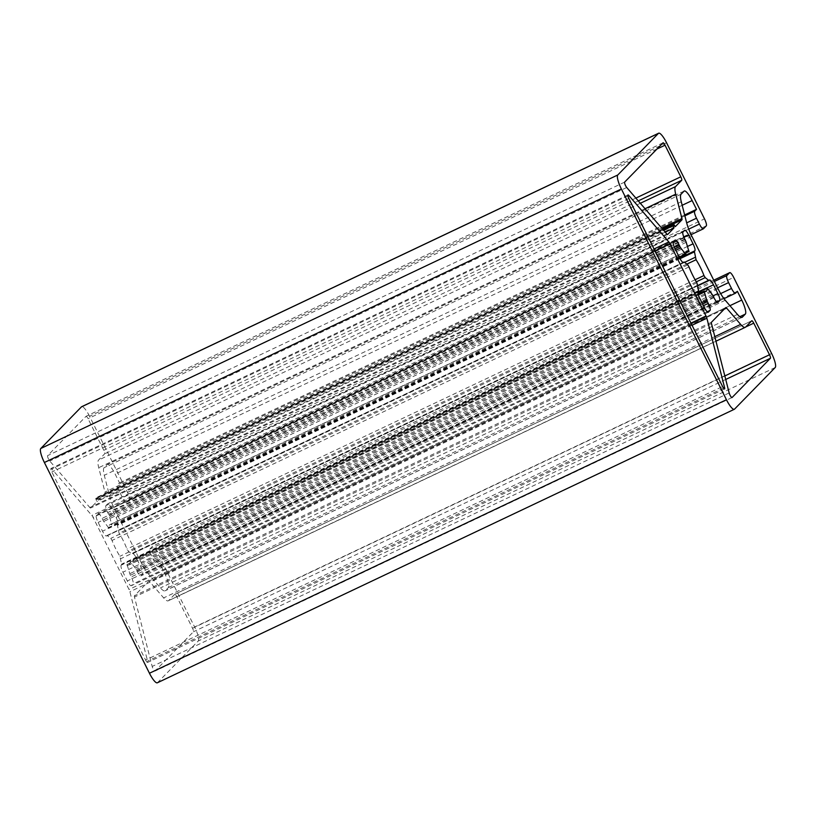 <?xml version="1.0" encoding="UTF-8"?>
<svg xmlns="http://www.w3.org/2000/svg" width="816" height="816" viewBox="0 0 816 816"><rect width="100%" height="100%" fill="white"/><g stroke="black" fill="none" stroke-linecap="round" stroke-linejoin="round"><path stroke-width="0.61" stroke-dasharray="4.08 3.06" d="M174.746 594.313L168.606 600.596A19.696 4.559 -115.4 0 1 168.29 600.821A19.696 4.559 -115.4 0 1 163.649 597.904L149.583 581.573A3.284 0.765 64.6 0 0 148.808 581.084A3.284 0.765 64.6 0 0 148.757 581.125L134.436 595.782A3.284 0.765 64.6 0 0 134.467 597.047L152.174 666.448A3.284 0.765 64.6 0 0 153.581 669.65A3.284 0.765 64.6 0 0 155.02 671.068A3.284 0.765 64.6 0 0 155.071 671.027L193.423 631.778A3.284 0.765 64.6 0 0 192.535 628.269L176.766 596.659A3.284 0.765 64.6 0 0 174.797 594.272A3.284 0.765 64.6 0 0 174.746 594.313L751.74 320.81M666.55 142.759L89.556 416.262L127.5 492.364A6.569 1.52 -115.4 0 1 129.285 499.372L126.46 502.268A6.569 1.52 -115.4 0 1 126.358 502.34A6.569 1.52 -115.4 0 1 122.42 497.566L119.493 491.711A6.569 1.52 -115.4 0 1 117.708 484.704L119.513 482.858L115.138 474.076A13.127 3.04 64.6 0 0 107.253 464.518A13.127 3.04 64.6 0 0 107.039 464.671L104.111 467.67A19.696 4.559 64.6 0 0 104.285 475.269L109.67 496.363A19.696 4.559 64.6 0 0 114.872 509.806L141.076 562.367A19.696 4.559 64.6 0 0 148.267 573.77L160.446 587.908A19.696 4.559 64.6 0 0 165.087 590.835A19.696 4.559 64.6 0 0 165.413 590.6L168.331 587.612A13.127 3.04 64.6 0 0 164.75 573.587L160.375 564.815L158.569 566.661A6.569 1.52 -115.4 0 1 158.467 566.732A6.569 1.52 -115.4 0 1 154.52 561.959L151.603 556.104A6.569 1.52 -115.4 0 1 149.818 549.097L152.633 546.21A6.569 1.52 -115.4 0 1 152.745 546.128A6.569 1.52 -115.4 0 1 156.682 550.902L733.676 277.399M737.368 291.302L160.375 564.815M684.644 214.965L119.513 482.858M111.69 508.552A6.569 1.52 64.6 0 0 107.743 503.768A6.569 1.52 64.6 0 0 107.641 503.849L105.947 505.583A6.569 1.52 64.6 0 0 107.732 512.591L108.569 514.264A3.284 0.765 -115.4 0 1 109.222 515.804L111.925 524.923A22.318 5.171 64.6 0 0 109.946 524.586A22.318 5.171 64.6 0 0 108.875 528.044L103.724 521.434A3.284 0.765 -115.4 0 1 102.918 520.047L102.092 518.374A6.569 1.52 64.6 0 0 98.144 513.601A6.569 1.52 64.6 0 0 98.042 513.672L96.349 515.406A6.569 1.52 64.6 0 0 98.134 522.413L102.51 531.196A6.569 1.52 64.6 0 0 106.457 535.969A6.569 1.52 64.6 0 0 106.559 535.898L106.886 535.561A3.284 0.765 -115.4 0 1 106.937 535.531A3.284 0.765 -115.4 0 1 107.365 535.673L110.792 538.376L112.037 540.447A22.318 5.171 64.6 0 0 119.921 556.267L121.564 564.152A3.284 0.765 -115.4 0 1 121.472 564.835L121.156 565.172A6.569 1.52 64.6 0 0 122.941 572.179L127.316 580.961A6.569 1.52 64.6 0 0 131.264 585.735A6.569 1.52 64.6 0 0 131.366 585.653L133.059 583.919A6.569 1.52 64.6 0 0 131.274 576.912L130.438 575.239A3.284 0.765 -115.4 0 1 129.785 573.699L127.082 564.58A22.318 5.171 64.6 0 0 129.061 564.917A22.318 5.171 64.6 0 0 130.132 561.459L135.283 568.069A3.284 0.765 -115.4 0 1 136.088 569.456L136.925 571.129A6.569 1.52 64.6 0 0 140.862 575.912A6.569 1.52 64.6 0 0 140.974 575.831L142.667 574.097A6.569 1.52 64.6 0 0 140.872 567.089L136.496 558.307A6.569 1.52 64.6 0 0 132.559 553.534A6.569 1.52 64.6 0 0 132.447 553.605L132.121 553.942A3.284 0.765 -115.4 0 1 132.07 553.982A3.284 0.765 -115.4 0 1 131.651 553.84L128.214 551.126L126.97 549.056A22.318 5.171 64.6 0 0 119.085 533.236L117.443 525.351A3.284 0.765 -115.4 0 1 117.535 524.668L117.851 524.341A6.569 1.52 64.6 0 0 116.066 517.324L111.69 508.552L683.91 237.303M145.605 660.042A3.284 0.765 64.6 0 0 147.574 662.429A3.284 0.765 64.6 0 0 147.594 661.123L129.887 591.733A3.284 0.765 64.6 0 0 129.02 589.489L93.055 517.354A3.284 0.765 64.6 0 0 91.851 515.447L51.775 468.935A3.284 0.765 64.6 0 0 51 468.455A3.284 0.765 64.6 0 0 51.847 471.995L145.605 660.042L722.599 386.539M95.941 499.321L95.768 498.321L96.88 499.382L96.584 497.485L98.328 500.116L104.968 493.313A3.284 0.765 64.6 0 0 104.948 492.048L98.726 467.69A19.696 4.559 -115.4 0 1 98.552 460.091L104.693 453.818A3.284 0.765 64.6 0 0 103.805 450.31L88.036 418.7A3.284 0.765 64.6 0 0 86.068 416.313A3.284 0.765 64.6 0 0 86.017 416.344L47.654 455.603A3.284 0.765 64.6 0 0 48.042 457.939A3.284 0.765 64.6 0 0 49.756 461.009L89.831 507.521A3.284 0.765 64.6 0 0 90.596 508.011A3.284 0.765 64.6 0 0 90.658 507.97L96.9 501.575L95.941 499.321L663.571 230.245M665.234 232.172L96.9 501.575M675.322 226.613L98.328 500.116M673.873 225.879L96.88 499.382M157.335 682.798A13.127 3.04 64.6 0 0 157.549 682.635L198.206 641.029A13.127 3.04 64.6 0 0 194.626 627.004L156.682 550.902M89.556 416.262A13.127 3.04 64.6 0 0 81.671 406.715M745.6 327.094L168.606 600.596M714.796 336.641L163.649 597.904M724.21 309.193L149.583 581.573M725.74 307.622L148.757 581.125M711.43 322.279L134.436 595.782M711.46 323.544L134.467 597.047M729.167 392.935L152.174 666.448M731.942 397.586L155.071 671.027M725.73 379.46L193.423 631.778M724.832 375.952L192.535 628.269M745.712 326.971L176.766 596.659M681.278 201.756L104.285 475.269M681.105 194.167L104.111 467.67M119.493 491.711L109.67 496.363M691.866 236.293L114.872 509.806M718.07 288.864L141.076 562.367M725.251 300.268L148.267 573.77M737.44 314.405L160.446 587.908M741.693 317.434L165.413 590.6M739.837 316.71L168.331 587.612M729.932 305.684L164.75 573.587M735.563 293.158L158.569 566.661M720.64 293.607L154.52 561.959M717.56 287.834L151.603 556.104M714.388 281.479L149.818 549.097M713.765 280.225L152.633 546.21M127.5 492.364L704.494 218.861M706.279 225.869L129.285 499.372M703.453 228.755L126.46 502.268M688.704 229.133L122.42 497.566M684.879 215.852L117.708 484.704M682.176 205.285L115.138 474.076M684.032 191.168L107.039 464.671M684.634 230.347L107.641 503.849M687.633 246.391L116.066 517.324M679.677 258.029L117.851 524.341M679.748 258.172L117.535 524.668M680.024 258.682L117.443 525.351M684.593 262.354L118.126 530.879M686.827 264.119L119.085 533.236M695.099 279.745L126.97 549.056M696.334 281.826L128.214 551.126M697.915 285.416L131.651 553.84M697.955 285.722L132.121 553.942M709.441 280.102L132.447 553.605M707.411 287.681L136.496 558.307M713.041 295.871L140.872 567.089M716.805 301.94L142.667 574.097M717.723 302.44L140.974 575.831M713.908 297.626L136.925 571.129M713.082 295.953L136.088 569.456M712.276 294.566L135.283 568.069M707.921 288.252L130.927 561.755M697.935 292.312L130.132 561.459M704.075 291.077L127.082 564.58M698.404 294.902L127.021 565.753M701.852 302.522L129.785 573.699M702.607 304.021L130.438 575.239M703.433 305.694L131.274 576.912M707.197 311.773L133.059 583.919M708.125 312.263L131.366 585.653M704.31 307.448L127.316 580.961M699.934 298.676L122.941 572.179M698.149 291.659L121.156 565.172M698.465 291.332L121.472 564.835M698.557 290.649L121.564 564.152M697.874 285.121L120.89 558.634M696.915 282.764L119.921 556.267M689.03 266.944L112.037 540.447M687.786 264.874L110.792 538.376M684.349 262.16L107.365 535.673M106.937 535.531L683.023 262.446L106.886 535.561M683.318 262.507L106.559 535.898M679.504 257.693L102.51 531.196M675.128 248.911L98.134 522.413M673.333 241.903L96.349 515.406M675.026 240.169L98.042 513.672M674.312 247.126L102.092 518.374M675.087 248.829L102.918 520.047M675.801 250.257L103.724 521.434M679.177 257.04L108.079 527.748M685.868 254.541L108.875 528.044M685.95 252.827L111.925 524.923M688.979 250.247L111.986 523.75M686.215 242.301L109.222 515.804M685.562 240.761L108.569 514.264M684.726 239.088L107.732 512.591M682.941 232.081L105.947 505.583M723.537 388.12L147.594 661.123M692.039 325.258L129.887 591.733M690.968 323.116L129.02 589.489M655.003 250.971L93.055 517.354M654.004 248.982L91.851 515.447M627.881 195.85L51.775 468.935M628.84 198.492L51.847 471.995M672.996 224.951L96.002 498.454M667.529 234.518L90.658 507.97M666.825 234.019L89.831 507.521M626.739 187.507L49.756 461.009M624.648 182.101L47.654 455.603M663.01 142.841L86.017 416.344M656.982 149.002L88.036 418.7M635.868 198.094L103.805 450.31M638.275 200.889L104.693 453.818M640.336 203.286L98.552 460.091M645.038 208.733L98.726 467.69M661.735 228.123L104.948 492.048M662.521 229.031L104.968 493.313M674.138 224.573L97.145 498.086M662.878 229.439L96.553 497.882M771.62 353.501L194.626 627.004M734.543 409.132L157.549 682.635M775.2 367.526L198.206 641.029M715.969 341.21L168.29 600.821M725.801 307.581L148.808 581.084M732.003 397.565L155.02 671.068M751.791 320.77L174.797 594.272M742.081 317.332L165.087 590.835M723.976 298.676L158.467 566.732M713.755 280.204L152.745 546.128M691.07 234.661L126.358 502.34M684.247 191.015L107.253 464.518M684.736 230.265L107.743 503.768M697.955 285.743L132.07 553.982M709.543 280.031L132.559 553.534M717.856 302.399L140.862 575.912M697.976 292.026L130.234 561.153M706.054 291.414L129.061 564.917M698.108 293.791L126.908 564.55M708.257 312.232L131.264 585.735M683.441 262.466L106.457 535.969M675.138 240.088L98.144 513.601M679.555 257.795L108.773 528.35M686.939 251.083L109.946 524.586M685.93 252.95L112.098 524.953M724.567 388.926L147.574 662.429M627.994 194.942L51 468.455M662.918 229.48L95.768 498.321M667.59 234.498L90.596 508.011M663.061 142.8L86.068 416.313M662.643 229.163L96.584 497.485"/><path stroke-width="1.22" d="M745.6 327.094L751.74 320.81A3.284 0.765 -115.4 0 1 751.791 320.77A3.284 0.765 -115.4 0 1 753.76 323.156L769.519 354.766A3.284 0.765 -115.4 0 1 770.416 358.275L732.064 397.525A3.284 0.765 -115.4 0 1 732.003 397.565A3.284 0.765 -115.4 0 1 730.575 396.148A3.284 0.765 -115.4 0 1 729.167 392.935L711.46 323.544A3.284 0.765 -115.4 0 1 711.43 322.279L725.74 307.622A3.284 0.765 -115.4 0 1 725.801 307.581A3.284 0.765 -115.4 0 1 726.566 308.071L740.642 324.401A19.696 4.559 64.6 0 0 745.273 327.318A19.696 4.559 64.6 0 0 745.6 327.094M681.278 201.756A19.696 4.559 -115.4 0 1 681.105 194.167L684.032 191.168A13.127 3.04 -115.4 0 1 684.247 191.015A13.127 3.04 -115.4 0 1 692.131 200.563L696.507 209.345L694.702 211.201A6.569 1.52 64.6 0 0 696.487 218.209L699.404 224.063A6.569 1.52 64.6 0 0 703.351 228.837A6.569 1.52 64.6 0 0 703.453 228.755L706.279 225.869A6.569 1.52 64.6 0 0 704.494 218.861L666.55 142.759A13.127 3.04 64.6 0 0 658.665 133.202A13.127 3.04 64.6 0 0 658.451 133.365L617.794 174.971A13.127 3.04 64.6 0 0 621.374 188.996L726.444 399.738A13.127 3.04 64.6 0 0 734.329 409.285A13.127 3.04 64.6 0 0 734.543 409.132L775.2 367.526A13.127 3.04 64.6 0 0 771.62 353.501L733.676 277.399A6.569 1.52 64.6 0 0 729.739 272.626A6.569 1.52 64.6 0 0 729.626 272.707L726.811 275.594A6.569 1.52 64.6 0 0 728.596 282.601L731.513 288.456A6.569 1.52 64.6 0 0 735.451 293.23A6.569 1.52 64.6 0 0 735.563 293.158L737.368 291.302L741.744 300.084A13.127 3.04 -115.4 0 1 745.324 314.109L742.397 317.098A19.696 4.559 -115.4 0 1 742.081 317.332A19.696 4.559 -115.4 0 1 737.44 314.405L725.251 300.268A19.696 4.559 -115.4 0 1 718.07 288.864L691.866 236.293A19.696 4.559 -115.4 0 1 686.664 222.86L681.278 201.756M696.507 209.345L684.644 214.965M684.634 230.347A6.569 1.52 -115.4 0 1 684.736 230.265A6.569 1.52 -115.4 0 1 688.684 235.039L693.059 243.821A6.569 1.52 -115.4 0 1 694.844 250.828L694.518 251.165A3.284 0.765 64.6 0 0 694.436 251.848L696.079 259.733A22.318 5.171 -115.4 0 1 703.963 275.543L705.208 277.624L708.635 280.327A3.284 0.765 64.6 0 0 709.063 280.469A3.284 0.765 64.6 0 0 709.114 280.439L709.441 280.102A6.569 1.52 -115.4 0 1 709.543 280.031A6.569 1.52 -115.4 0 1 713.49 284.804L717.866 293.587A6.569 1.52 -115.4 0 1 719.651 300.594L717.958 302.328A6.569 1.52 -115.4 0 1 717.856 302.399A6.569 1.52 -115.4 0 1 713.908 297.626L713.082 295.953A3.284 0.765 64.6 0 0 712.276 294.566L707.125 287.956A22.318 5.171 -115.4 0 1 706.054 291.414A22.318 5.171 -115.4 0 1 704.075 291.077L706.778 300.196A3.284 0.765 64.6 0 0 707.431 301.736L708.268 303.409A6.569 1.52 -115.4 0 1 710.053 310.417L708.359 312.151A6.569 1.52 -115.4 0 1 708.257 312.232A6.569 1.52 -115.4 0 1 704.31 307.448L699.934 298.676A6.569 1.52 -115.4 0 1 698.149 291.659L698.465 291.332A3.284 0.765 64.6 0 0 698.557 290.649L696.915 282.764A22.318 5.171 -115.4 0 1 689.03 266.944L687.786 264.874L684.349 262.16A3.284 0.765 64.6 0 0 683.93 262.018A3.284 0.765 64.6 0 0 683.879 262.058L683.553 262.395A6.569 1.52 -115.4 0 1 683.441 262.466A6.569 1.52 -115.4 0 1 679.504 257.693L675.128 248.911A6.569 1.52 -115.4 0 1 673.333 241.903L675.026 240.169A6.569 1.52 -115.4 0 1 675.138 240.088A6.569 1.52 -115.4 0 1 679.075 244.871L679.912 246.544A3.284 0.765 64.6 0 0 680.717 247.931L685.868 254.541A22.318 5.171 -115.4 0 1 686.939 251.083A22.318 5.171 -115.4 0 1 688.918 251.42L686.215 242.301A3.284 0.765 64.6 0 0 685.562 240.761L684.726 239.088A6.569 1.52 -115.4 0 1 682.941 232.081L684.634 230.347M724.588 387.62A3.284 0.765 -115.4 0 1 724.567 388.926A3.284 0.765 -115.4 0 1 722.599 386.539L628.84 198.492A3.284 0.765 -115.4 0 1 627.994 194.942A3.284 0.765 -115.4 0 1 628.769 195.432L668.845 241.944A3.284 0.765 -115.4 0 1 670.038 243.851L706.013 315.986A3.284 0.765 -115.4 0 1 706.88 318.23L724.588 387.62L723.537 388.12M673.894 228.072L667.651 234.467A3.284 0.765 -115.4 0 1 667.59 234.498A3.284 0.765 -115.4 0 1 666.825 234.019L626.739 187.507A3.284 0.765 -115.4 0 1 625.036 184.436A3.284 0.765 -115.4 0 1 624.648 182.101L663.01 142.841A3.284 0.765 -115.4 0 1 663.061 142.8A3.284 0.765 -115.4 0 1 665.03 145.197L680.789 176.807A3.284 0.765 -115.4 0 1 681.686 180.305L675.546 186.589A19.696 4.559 64.6 0 0 675.719 194.188L681.931 218.545A3.284 0.765 -115.4 0 1 681.962 219.81L675.322 226.613L673.577 223.982L673.873 225.879L672.761 224.818L673.894 228.072L665.234 232.172M658.665 133.202L81.671 406.715A13.127 3.04 64.6 0 0 81.457 406.868L40.8 448.474A13.127 3.04 64.6 0 0 44.38 462.499L149.45 673.241A13.127 3.04 64.6 0 0 157.335 682.798L734.329 409.285M740.642 324.401L714.796 336.641M726.566 308.071L724.21 309.193M770.416 358.275L725.73 379.46M769.519 354.766L724.832 375.952M753.76 323.156L745.712 326.971M742.397 317.098L741.693 317.434M745.324 314.109L739.837 316.71M741.744 300.084L729.932 305.684M731.513 288.456L720.64 293.607M728.596 282.601L717.56 287.834M726.811 275.594L714.388 281.479M729.626 272.707L713.765 280.225M699.404 224.063L688.704 229.133M696.487 218.209L686.664 222.87M694.702 211.201L684.879 215.852M692.131 200.563L682.176 205.285M688.684 235.039L683.91 237.303M693.059 243.821L687.633 246.391M694.844 250.828L679.677 258.029M694.518 251.165L679.748 258.172M694.436 251.848L680.024 258.682M695.11 257.366L684.593 262.354M696.079 259.733L686.827 264.119M703.963 275.543L695.099 279.745M705.208 277.624L696.334 281.826M708.635 280.327L697.915 285.416M709.002 280.49L697.955 285.722M713.49 284.804L707.411 287.681M717.866 293.587L713.041 295.871M719.651 300.594L716.805 301.94M707.125 287.956L697.935 292.312M704.014 292.25L698.404 294.902M706.778 300.196L701.852 302.522M707.431 301.736L702.607 304.021M708.268 303.409L703.433 305.694M710.053 310.417L707.197 311.773M679.075 244.871L674.312 247.126M679.912 246.544L675.087 248.829M680.717 247.931L675.801 250.257M685.073 254.245L679.177 257.04M688.918 251.42L685.95 252.827M706.88 318.23L692.039 325.258M706.013 315.986L690.968 323.116M670.038 243.851L655.003 250.971M668.845 241.944L654.004 248.982M628.769 195.432L627.881 195.85M672.935 225.818L663.571 230.245M665.03 145.197L656.982 149.002M680.789 176.807L635.868 198.094M681.686 180.305L638.275 200.889M675.546 186.589L640.336 203.286M675.719 194.188L645.038 208.733M681.931 218.545L661.735 228.123M681.962 219.81L662.521 229.031M673.547 224.38L662.878 229.439M726.444 399.738L149.45 673.241M658.451 133.365L81.457 406.868M617.794 174.971L40.8 448.474M621.374 188.996L44.38 462.499M745.273 327.318L715.969 341.21M735.451 293.23L723.976 298.676M729.739 272.626L713.755 280.204M703.351 228.837L691.07 234.661M709.063 280.469L697.955 285.743M707.227 287.65L697.976 292.026M703.902 291.047L698.108 293.791M685.766 254.847L679.555 257.795M689.092 251.45L685.93 252.95M672.761 224.818L662.918 229.48M673.577 223.982L662.643 229.163"/></g></svg>
